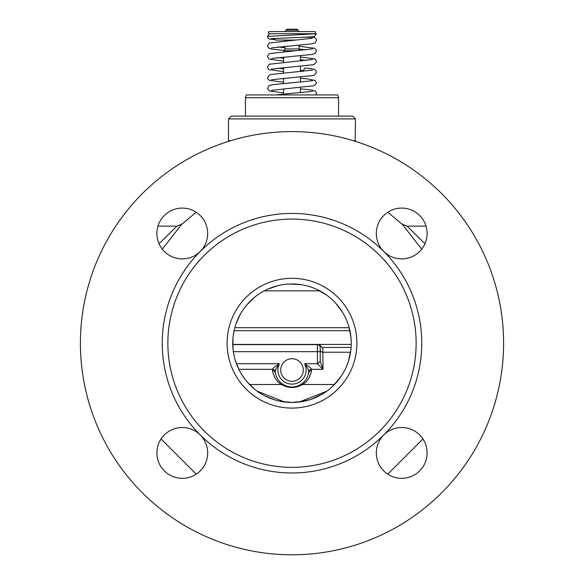 <?xml version="1.0" encoding="UTF-8"?>
<svg xmlns="http://www.w3.org/2000/svg" width="584" height="584" viewBox="0 0 584 584"><rect width="100%" height="100%" fill="white"/><g stroke="black" fill="none" stroke-linecap="round" stroke-linejoin="round"><path stroke-width="0.88" d="M349.181 327.69L292 327.69L349.181 327.69M234.819 327.69L292 327.69M351.094 347.436L323.032 347.436L351.094 347.436M301.417 401.697L302.921 401.434M281.087 401.442L281.809 401.566A11.286 8.738 99.9 0 0 283.751 401.631L292 402.449L300.249 401.631L326.682 391.236L324.5 392.747M260.99 393.689L257.318 391.236L283.751 401.631M236.425 363.744L279.364 363.744C276.597 367.548 275.239 370.073 275.276 371.314A2.818 2.168 -159.9 0 0 272.618 369.3L272.472 370.745C274.078 377.505 277.086 382.089 281.495 384.513C288.496 388.535 295.504 388.535 302.505 384.513C306.914 382.089 309.921 377.505 311.527 370.745L311.382 369.3C311.33 368.387 309.082 366.533 304.636 363.744L317.389 363.744L323.032 369.3L322.799 347.429M280.751 369.081L280.714 370.008A11.286 11.286 0 0 0 292 381.294A11.286 11.286 0 0 0 303.286 370.008A11.286 11.286 0 0 0 292 358.722A11.286 11.286 0 0 0 280.714 370.008L280.751 370.935M320.214 347.349L320.214 361.401L317.389 363.744L317.389 351.67L233.359 351.67M320.222 347.414L320.214 347.436A2.818 2.818 180 0 0 317.389 344.618L320.214 344.618A2.818 2.818 0 0 0 323.032 347.436A2.818 2.818 0 0 1 320.214 344.626L320.214 347.436A2.818 2.818 180 0 0 317.389 344.618L232.768 344.618M350.553 352.225L323.032 352.225A2.818 2.226 0 0 1 320.214 349.998L320.214 347.436M320.214 361.401L323.032 369.3L311.382 369.3A2.818 2.168 -20.1 0 0 308.724 371.314C308.761 370.073 307.403 367.548 304.636 363.744A14.104 14.104 0 0 1 292 384.111A14.104 14.104 0 0 1 279.364 363.744C274.918 366.533 272.67 368.387 272.618 369.3L238.812 369.3M281.809 401.566L282.583 401.697M283.364 401.821L284.138 401.931M284.919 402.026L292 402.449A59.247 59.247 0 0 1 232.753 343.202A59.247 59.247 0 0 1 292 283.963A59.247 59.247 0 0 1 351.247 343.202A59.247 59.247 0 0 1 292 402.449L299.081 402.026L310.075 399.624M299.862 401.931L300.636 401.821M302.191 401.573A11.286 8.738 80.1 0 1 300.249 401.631M292 408.092A64.89 64.89 0 0 0 356.89 343.202A64.89 64.89 0 0 0 292 278.32A64.89 64.89 0 0 0 227.11 343.202A64.89 64.89 0 0 0 292 408.092M292 467.339A124.137 124.137 0 0 0 416.136 343.202A124.137 124.137 0 0 0 292 219.073A124.137 124.137 0 0 0 167.863 343.202A124.137 124.137 0 0 0 292 467.339M292 554.8A211.598 211.598 0 0 0 503.598 343.202A211.598 211.598 0 0 0 292 131.612A211.598 211.598 0 0 0 80.402 343.202A211.598 211.598 0 0 0 292 554.8M427.116 452.929A25.389 25.389 0 0 0 383.768 434.971A25.389 25.389 0 0 0 401.719 478.318A25.389 25.389 0 0 0 427.116 452.929M207.67 452.929A25.389 25.389 0 0 0 172.565 429.466A25.389 25.389 0 0 0 182.281 478.318A25.389 25.389 0 0 0 207.67 452.929M156.884 233.483A25.389 25.389 0 0 0 200.232 251.441A25.389 25.389 0 0 0 182.281 208.094A25.389 25.389 0 0 0 156.884 233.483M383.768 251.441A25.389 25.389 0 0 0 427.116 233.483A25.389 25.389 0 0 0 401.719 208.094A25.389 25.389 0 0 0 383.768 251.441A129.779 129.779 0 0 0 200.232 251.441A129.779 129.779 0 0 0 292 472.982A129.779 129.779 0 0 0 383.768 251.441M162.294 249.142L181.712 224.241L176.915 226.125L157.979 226.125M387.769 212.269L402.288 224.241L421.706 249.142M230.855 140.642L228.519 140.642L228.87 141.248M355.481 118.917L352.656 116.092L231.344 116.092L228.519 118.917L355.481 118.917L355.13 141.248M355.481 140.642L353.145 140.642M228.519 118.917L228.519 140.642M245.448 116.092L245.448 97.754L246.207 94.937L337.793 94.937L338.552 97.754L338.552 116.092M245.448 97.754L338.552 97.754M283.539 52.151L284.948 48.946L299.052 48.946L299.877 50.377M268.728 31.602L315.272 31.602L315.272 33.711L268.728 33.711L268.728 31.602M315.272 33.711L271.312 33.711M273.451 38.61L275.918 40.062L296.066 40.062M298.198 30.244L285.802 30.244L287.16 29.2L296.84 29.2L298.198 30.244L298.563 31.602M407.712 226.68L407.238 226.263M402.288 224.241L407.084 226.125L424.948 243.747M159.052 243.747L176.915 226.125M176.762 226.263L176.288 226.68M275.276 371.314L275.261 372.548C276.721 378.454 279.298 382.381 282.999 384.345C289 387.944 295 387.944 301.001 384.345C304.702 382.381 307.279 378.454 308.739 372.548A2.818 2.212 8.6 0 1 311.527 370.745M308.739 372.548L308.724 371.314M275.261 372.548A2.818 2.212 171.4 0 0 272.472 370.745M303.249 370.935L303.249 369.081M349.911 330.697L234.089 330.697M232.768 344.429L351.232 344.429M264.231 290.868L319.769 290.868M249.529 384.513L281.495 384.513A2.818 1.584 122.1 0 1 282.999 384.345L284.262 385.068M320.214 351.67L317.389 351.67L317.389 344.618M301.001 384.345A2.818 1.584 57.9 0 1 302.505 384.513L334.471 384.513M283.912 50.735L295.373 50.735M269.582 33.711L267.465 36.398L316.543 33.711L314.469 36.376C315.178 37.201 267.881 38.413 271.056 38.865M303.914 37.237L310.9 37.237L310.527 38.646M300.461 70.379L303.279 70.671L303.322 71.314M277.714 46.946L284.948 47.735M299.088 49.012L306.286 49.786M277.714 57.568L283.539 58.218M300.461 59.765L306.286 60.407M277.714 68.189L283.539 68.839M304.957 67.999L303.279 70.671M281.108 401.442L286.656 402.208M274.589 399.836L264.888 395.886M255.12 389.579L247.536 382.359M239.199 370.088L235.294 360.372M233.031 348.962L232.943 338.494M235.965 323.967L240.228 314.404M246.849 304.848L254.303 297.497M267.37 289.321L277.984 285.642M290.321 283.985L301.534 284.729M316.813 289.409L326.529 295.059M335.822 303.337L342.56 312.331M348.976 326.967L351.021 338.019M350.801 350.458L348.371 361.43M340.961 376.563L332.96 386.017M322.069 394.251L310.798 399.39M281.692 401.544L280.656 401.354M284.583 401.989L288.27 402.332M295.687 402.339L298.497 402.099M302.308 401.544L303.351 401.354M196.231 474.142L161.067 438.978M196.231 212.269L181.712 224.241M387.769 474.142L422.933 438.978M283.539 94.155L283.539 88.892M283.539 83.534L283.539 78.278M283.539 72.912L283.539 67.656M283.539 62.291L283.539 57.035M300.461 92.805L300.461 87.549M300.461 82.191L300.461 76.927M300.461 71.569L300.461 66.306M300.461 60.948L300.461 55.692M284.948 48.946L284.948 46.297M299.052 48.946L299.052 45.187M285.284 40.062L285.058 40.924M267.457 36.405L268.29 38.361L269.246 38.975L274.422 39.632M282.919 40.062L285.262 40.157M310.9 36.843L310.9 37.237M285.802 30.244L285.437 31.602M311.038 36.836L314.674 37.69L315.827 38.529L316.543 40.398L315.236 42.793L311.681 43.873L271.545 47.866M312.447 38.252L269.414 42.961L267.457 45.713L268.757 48.107L272.319 49.187L284.094 50.428M299.052 46.245L314.579 48.275L316.455 50.312L315.243 53.414L311.681 54.495L271.545 58.488M312.455 48.873L269.421 53.582L267.457 56.334L268.757 58.729L270.1 59.334L283.539 60.999M300.461 56.984L314.579 58.889L315.937 59.896L316.543 61.648L313.9 64.641L271.545 69.109M312.455 59.495L269.421 64.204L267.457 66.956L268.085 68.73L269.268 69.642L283.539 71.62M271.545 79.731L312.644 75.562L314.579 75.022L316.543 72.263L315.732 70.284C315.221 69.825 315.732 69.058 304.936 67.999M283.539 82.242L269.421 80.329L268.063 79.322L267.457 77.577L270.093 74.577L312.447 70.109M271.545 90.352L314.579 85.636L316.543 82.884L315.243 80.49L306.907 78.811L300.461 78.219M283.539 92.863L269.421 90.951L267.545 88.907L268.757 85.804L272.319 84.724L312.447 80.731M316.156 94.937L316.294 92.352L315.243 91.111L311.681 90.038L300.461 88.841M275.349 94.937L312.455 91.352M426.021 226.125L407.084 226.125"/></g></svg>
